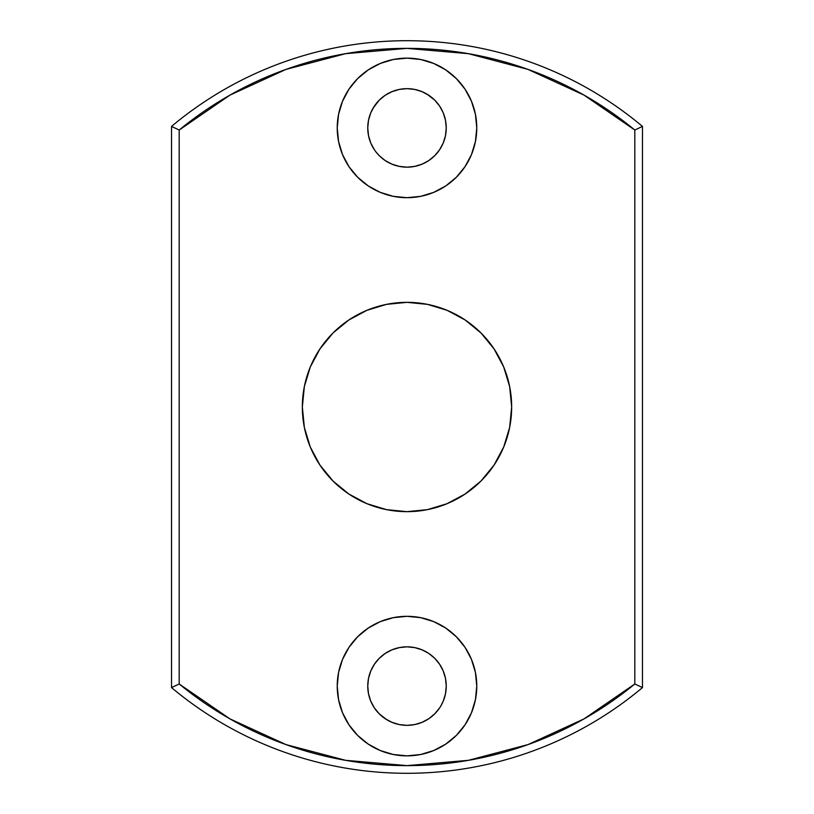 <?xml version="1.0" encoding="UTF-8"?>
<svg xmlns="http://www.w3.org/2000/svg" width="814" height="814" viewBox="0 0 814 814"><rect width="100%" height="100%" fill="white"/><g stroke="black" fill="none" stroke-linecap="round" stroke-linejoin="round"><path stroke-width="1.22" d="M476.77 686.09A69.77 69.77 0 0 1 407 755.86A69.77 69.77 0 0 1 337.23 686.09L338.573 699.694L342.541 712.789L348.982 724.847L357.661 735.418L368.233 744.098L380.301 750.549L393.386 754.517L407 755.86L420.614 754.517L433.699 750.549L445.767 744.098L456.339 735.418L465.018 724.847L471.459 712.789L475.427 699.694L476.77 686.09L475.427 672.476L471.459 659.381L465.018 647.323L456.339 636.751L445.767 628.072L433.699 621.621L420.614 617.653L407 616.31L393.386 617.653L380.301 621.621L368.233 628.072L357.661 636.751L348.982 647.323L342.541 659.381L338.573 672.476L337.23 686.09A69.77 69.77 0 0 1 407 616.31A69.77 69.77 0 0 1 476.77 686.09M476.77 127.91A69.77 69.77 0 0 1 407 197.69A69.77 69.77 0 0 1 337.23 127.91L338.573 141.524L342.541 154.619L348.982 166.677L357.661 177.249L368.233 185.928L380.301 192.379L393.386 196.347L407 197.69L420.614 196.347L433.699 192.379L445.767 185.928L456.339 177.249L465.018 166.677L471.459 154.619L475.427 141.524L476.77 127.91L475.427 114.306L471.459 101.211L465.018 89.153L456.339 78.582L445.767 69.902L433.699 63.451L420.614 59.483L407 58.14L393.386 59.483L380.301 63.451L368.233 69.902L357.661 78.582L348.982 89.153L342.541 101.211L338.573 114.306L337.23 127.91A69.77 69.77 0 0 1 407 58.14A69.77 69.77 0 0 1 476.77 127.91M511.66 407A104.66 104.66 0 0 1 407 511.66A104.66 104.66 0 0 1 302.34 407L304.355 427.421L310.307 447.049L319.983 465.14L332.997 481.003L348.86 494.017L366.951 503.693L386.579 509.645L407 511.66L427.421 509.645L447.049 503.693L465.14 494.017L481.003 481.003L494.017 465.14L503.693 447.049L509.645 427.421L511.66 407L509.645 386.579L503.693 366.951L494.017 348.86L481.003 332.997L465.14 319.983L447.049 310.307L427.421 304.355L407 302.34L386.579 304.355L366.951 310.307L348.86 319.983L332.997 332.997L319.983 348.86L310.307 366.951L304.355 386.579L302.34 407A104.66 104.66 0 0 1 407 302.34A104.66 104.66 0 0 1 511.66 407M439.631 106.115L434.747 100.163L439.631 106.115L443.264 112.892L445.492 120.258L446.245 127.91A39.245 39.245 0 0 1 407 167.165A39.245 39.245 0 0 1 367.755 127.91A39.245 39.245 0 0 1 407 88.665A39.245 39.245 0 0 1 446.245 127.91L445.492 135.572L443.264 142.928L439.631 149.715L434.747 155.667L428.805 160.551L422.018 164.174L414.652 166.402L407 167.165L399.348 166.402L391.982 164.174L385.195 160.551L379.253 155.667L375.651 151.536M374.369 707.885L379.253 713.837L374.369 707.885L370.736 701.108L368.508 693.742L367.755 686.09L368.508 678.428L370.736 671.072L374.369 664.285L379.253 658.333L385.195 653.449L391.982 649.826L399.348 647.598L407 646.835L414.652 647.598L422.018 649.826L428.805 653.449L434.747 658.333L439.631 664.285L443.264 671.072L445.492 678.428L446.245 686.09A39.245 39.245 0 0 1 407 725.335A39.245 39.245 0 0 1 367.755 686.09A39.245 39.245 0 0 1 407 646.835A39.245 39.245 0 0 1 446.245 686.09L445.492 693.742L443.264 701.108L440.812 706.003M176.373 685.307L171.52 687.576A366.3 366.3 0 0 0 642.48 687.576L636.233 684.655L642.48 687.576L642.48 126.424L636.233 129.345L642.48 126.424A366.3 366.3 0 0 0 171.52 126.424A366.3 366.3 0 0 1 642.48 126.424L642.48 687.576A366.3 366.3 0 0 1 171.52 687.576L171.52 126.424L176.373 128.693L171.52 126.424L171.52 687.576L179.192 683.984L179.192 130.016L229.986 95.106L285.999 69.404L345.594 53.673L407 48.372L468.406 53.673L528.001 69.404L584.014 95.106L634.808 130.016L634.808 683.984L584.014 718.894L528.001 744.596L468.406 760.327L407 765.628L345.594 760.327L285.999 744.596L229.986 718.894L179.192 683.984L179.192 130.016L171.52 126.424L176.373 128.693M406.868 48.372L468.406 53.673L528.001 69.404M407.132 765.628L345.594 760.327L285.999 744.596M414.652 89.418L407 88.665L414.652 89.418L422.018 91.656L428.805 95.279L434.747 100.163L427.126 94.221M407 88.665L399.348 89.418L407 88.665M374.369 149.715L370.736 142.928L368.508 135.572L367.755 127.91L368.508 120.258L370.736 112.892L374.369 106.115L379.253 100.163L385.195 95.279L379.253 100.163L373.188 107.997M399.348 724.582L407 725.335L399.348 724.582L391.982 722.344L385.195 718.721L379.253 713.837L386.874 719.779M407 725.335L414.652 724.582L407 725.335M428.805 718.721L434.747 713.837L439.631 707.885L434.747 713.837L428.805 718.721L422.018 722.344L414.652 724.582M439.611 664.255L438.349 662.464M332.997 481.003L319.983 465.14M481.003 332.997L494.017 348.86M475.427 114.306L471.459 101.211M385.195 95.279L391.982 91.656L399.348 89.418M338.573 699.694L342.541 712.789M636.233 684.655L634.808 683.984A358.628 358.628 0 0 1 179.192 683.984L177.767 684.655M642.48 687.576L637.627 685.307L642.48 687.576M177.767 129.345L179.192 130.016A358.628 358.628 0 0 1 634.808 130.016L636.233 129.345M637.627 128.693L634.808 130.016L634.808 683.984L637.627 685.307"/></g></svg>
